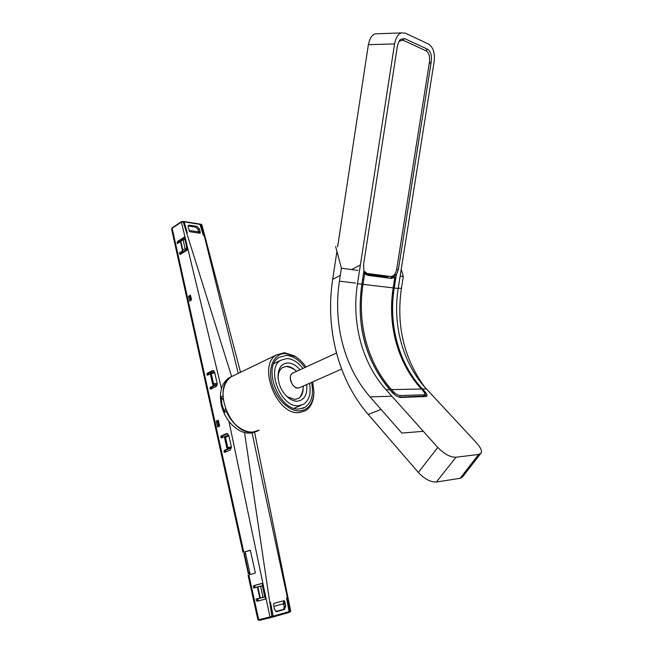 <?xml version="1.0" encoding="UTF-8"?>
<svg xmlns="http://www.w3.org/2000/svg" width="653" height="653" viewBox="0 0 653 653"><rect width="100%" height="100%" fill="white"/><g stroke="black" fill="none" stroke-linecap="round" stroke-linejoin="round"><path stroke-width="0.98" d="M302.878 368.463C298.005 362.178 292.683 358.872 286.92 358.538L280.7 360.293C265.6 368.496 280.863 407.774 298.47 405.742L303.539 404.272C309.285 400.265 311.285 393.261 309.538 383.287M306.665 384.56C307.604 394.575 304.502 400.134 297.36 401.22C294.617 401.285 291.826 400.297 288.977 398.257C282.471 393.008 278.815 385.972 278.007 377.148C278.056 368.145 281.386 363.419 287.997 362.954C292.234 363.141 296.242 365.419 300.013 369.778M303.188 388.127C303.106 393.008 301.555 396.436 298.535 398.403L294.846 399.465L287.589 396.885L285.598 395.212M278.105 378.511C278.007 373.328 279.468 369.671 282.512 367.549L286.765 366.341C289.687 366.423 292.568 367.753 295.393 370.341M292.748 373.083L292.324 373.312C290.463 374.7 289.875 377.091 290.585 380.479C292.585 386.152 295.515 388.6 299.376 387.817M223.228 399.938L221.065 396.877L222.942 396.004C223 387.025 225.775 380.609 231.276 376.757L234.729 375.091L231.276 376.757C211.727 387.409 230.231 435.282 252.833 432.074L259.192 430.18C249.332 436.343 233.048 427.348 226.411 411.406L224.51 412.263L225.309 409.072M224.51 412.263L221.996 404.582L221.065 396.877M256.311 431.429C248.156 435.208 239.741 432.686 231.048 423.862C226.42 418.655 223.228 412.565 221.473 405.578L221.31 404.893C219.008 392.371 221.481 383.401 228.746 377.981L231.709 376.487M225.318 415.659L222.869 410.182M311.538 382.397C313.922 394.232 311.718 402.542 304.927 407.333L299.254 408.974C279.296 411.382 261.886 366.749 279.002 357.411L286.145 355.395C293.001 355.844 299.245 359.901 304.861 367.557M306.037 367.01C302.951 362.554 299.417 359.093 295.45 356.644L285.688 353.51C274.668 353.061 267.746 366.374 271.591 382.193C275.272 398.012 288.781 411.594 299.735 410.917C308.477 409.831 313.203 403.619 313.913 392.265L312.722 381.874M299.245 359.403L294.65 355.975L284.455 352.693L276.358 354.979C257.217 365.468 276.782 415.422 299.098 412.606L305.351 410.802C310.697 407.431 313.546 401.53 313.905 393.114L313.922 392.02M293.205 372.904C287.198 374.251 291.736 388.625 298.029 388.102M418.353 472.445L437.763 447.436L386.07 389.743L389.702 389.67L391.792 392.037C394.845 395.326 397.889 397.138 400.926 397.473L426.482 396.461C427.535 395.677 426.923 393.963 424.638 391.327L422.45 388.968C398.689 363.484 388.274 324.59 394.224 288.014L398.191 288.479C392.347 324.868 402.746 363.533 426.368 388.886L476.886 443.265C481 448.064 482.338 451.394 480.918 453.255L478.649 454.439L460.136 478.306L436.384 482.02C430.621 482.265 424.605 479.073 418.353 472.445L368.219 414.435C337.968 379.532 325.161 327.904 332.687 279.313L336.932 251.389M437.763 447.436C444.203 454.047 450.276 457.312 455.982 457.247L478.649 454.439M389.702 389.67C365.354 360.35 356.065 325.202 361.844 284.218L363.917 270.84L363.574 264.506L397.253 47.024C397.963 43.253 399.089 40.723 400.624 39.417L404.534 38.56L427.707 49.301C430.858 51.587 432.017 55.889 431.176 62.198L398.379 269.485L396.265 275.207L394.224 288.014M394.232 274.864L396.265 275.207M423.887 391.604L424.638 391.327M398.191 288.479L434.123 61.733C435.094 52.999 433.208 47.106 428.466 44.069L405.431 33.205L401.571 32.895C398.281 33.719 395.947 37.401 394.559 43.931L357.485 283.704L361.844 284.218M394.608 274.407L396.444 274.709M386.07 389.743C361.868 362.921 351.371 322.133 357.485 283.704M480.698 453.533L462.463 477.025L460.136 478.306M337.617 246.883L368.382 44.649C369.737 38.258 372.071 34.658 375.385 33.85L378.136 33.744M363.55 273.207L367.843 275.378L391.449 278.447L394.828 277.345L393.163 287.883L363.011 284.357L364.782 272.791L367.394 274.423L367.843 275.378M392.118 392.396L390.535 390.306C374.308 371.622 364.554 349.584 361.264 324.198M394.82 277.329L394.379 276.415M392.51 276.219L393.996 276.488L390.91 277.484L391.449 278.447M366.341 274.129L387.123 276.848L389.376 276.407M399.432 397.261L397.742 396.591M395.057 394.967L392.339 392.306L393.351 391.629L391.555 389.629C367.443 362.954 356.979 322.566 363.003 284.357M423.381 391.147L423.324 390.951C425.242 392.714 425.609 394.436 424.417 396.118L399.84 397.089L400.077 395.547C398.052 395.408 395.816 394.102 393.351 391.629M358.04 270.432L341.413 268.195L339.429 281.174C332.924 323.088 344.066 367.353 370.055 396.877L401.824 433.07L423.324 431.315M424.581 386.903C403.84 358.162 396.118 325.349 401.415 288.471L403.309 276.521L400.142 276.097M396.208 275.566L393.865 275.248M403.309 276.521L401.236 269.183M335.65 246.565L341.413 268.195M363.901 270.979L366.986 273.444L391.049 276.586C393.873 276.146 395.759 273.697 396.697 269.224L429.372 62.533C430.131 56.819 429.078 52.934 426.213 50.877L403.154 40.257L399.62 41.033L398.779 41.996M248.401 572.216L249.936 573.301L245.479 553.189L244.549 554.789L248.401 572.216L247.993 572.338L243.92 553.76L245.332 553.213L245.038 551.899L250.344 550.332M201.94 224.934L201.214 224.289L201.932 224.91L240.524 372.292M183.868 221.489L187.329 232.827L184.015 221.522M199.867 224.077L203.312 235.227L200.422 224.477L201.508 224.656L238.272 373.377M199.304 228.787L198.128 229.603L198.414 230.868L200.3 232.28L199.304 228.787L196.888 226.379L189.378 225.187L188.072 225.946M189.452 231.333L188.113 227.032L188.342 225.481L189.378 225.187M189.933 231.717L200.063 233.252L198.12 231.791L198.52 230.958M200.3 232.28L200.063 233.252M181.836 221.53L181.428 222.102L183.158 221.694L182.562 221.375M288.895 612.481L290.699 611.151L289.981 612.171M252.058 432.931L290.324 611.298L289.238 611.608L288.765 612.514M259.47 620.334L270.693 617.64L269.942 616.979L258.735 619.689L259.47 620.334M250.066 574.599L249.936 573.301M189.729 301.041L188.57 296.609L190.358 295.123L191.509 299.556L189.794 301.049M249.87 573.709L248.295 573.571L247.993 572.338M221.465 388.551L181.428 222.102L172.172 228.248L243.798 552.136L250.319 550.21L255.396 573.008L248.842 574.966L258.735 619.689L257.845 619.477L258.425 620.13M243.798 552.136L245.055 551.948M212.56 383.825L213.017 385.254L213.906 385.499L210.323 387.229L209.94 388.347L211.515 388.788M210.65 389.188L209.94 388.347M210.527 389.196L216.037 386.617L217.041 385.343L217.147 383.393L214.657 372.275L213.245 370.553L212.478 370.684L207.23 373.296L206.846 374.414L207.417 375.263L210.331 373.883M260.539 586.231L253.666 588.075L253.699 585.659L262.204 583.325L265.534 598.197L265.167 599.16L257.127 601.242L256.433 600.564L256.107 599.087L262.996 597.25L260.539 586.231L262.294 585.692L264.8 596.883L265.224 596.801M180.848 241.3L177.347 243.716L177.379 241.537L184.407 237.137L187.476 249.879L180.244 254.458L179.371 252.85L182.522 250.85L182.799 250.026L185.126 248.834L186.823 248.744L185.15 239.504M218.396 420.573L219.539 425.74L217.702 427.054L216.241 421.536L217.955 420.23L218.396 420.573M224.608 437.265L225.244 436.343L221.383 437.951L220.738 437.053L222.191 436.979L222.404 437.559M229.521 448.195L227.709 448.448L227.758 447.525L231.399 447.019L227.897 448.864L226.893 448.08M226.567 435.78L225.212 436.522L227.203 435.584L228.762 435.788L225.538 437.559L227.758 447.525L226.811 447.876L224.673 437.102L225.212 436.522L225.538 437.559L224.583 437.885L226.811 447.876L227.897 448.864L224.33 450.341L223.938 451.46L225.383 451.362L225.628 451.99M225.424 451.55L223.938 451.46M223.987 451.713L224.771 452.341L230.223 450.088L231.366 446.881L228.787 435.371L227.252 433.51M226.542 433.608L221.13 435.935L220.738 437.053M228.925 421.307L269.942 616.979L271.868 616.53L271.485 617.428L272.619 617.109L273.003 616.203L271.868 616.53L244.549 432.596M272.693 617.085L273.166 616.163L270.489 602.197L273.003 616.203M289.238 611.608L286.561 597.911L289.075 611.649L288.699 612.538L272.815 617.052M276.472 611.665L284.349 609.502L283.288 609.42M275.786 611.51L283.688 609.306L284.226 606.531L285.688 606.286L284.349 609.502M285.688 606.286L284.879 601.821L283.875 604.988L283.067 603.903L284.104 600.638L284.879 601.821M284.104 600.638L273.909 603.372L273.566 604.58M276.766 611.616L274.431 609.388L273.607 604.874L273.909 603.372M270.424 617.624L271.672 617.33M248.842 574.966L248.067 575.22L257.845 619.477M282.333 609.682L276.08 611.624M283.067 603.903L273.885 606.4M284.226 606.531L283.875 604.988M243.022 552.389L171.625 229.203L172.343 227.726M201.108 224.273L200.136 224.118L200.422 224.477M184.154 221.538L200.136 224.118M212.911 384.307L212.756 383.409L213.637 384.641L212.992 383.988M212.756 383.409L213.417 383.213L213.555 384.037M210.911 373.083L210.348 373.973L211.27 373.589L210.911 373.083M211.001 373.067L214.486 372.512M206.903 374.659L208.405 374.838M208.331 374.618L206.846 374.414M213.76 370.79L208.674 373.32L208.291 374.438M210.323 387.229L211.768 387.229L211.384 388.339M211.768 387.229L217.22 384.568M215.196 384.87L213.637 384.641L213.906 385.499L217.196 383.67M217.106 383.768L213.417 383.213L211.27 373.589L214.788 372.879L213.858 372.528M262.702 585.545L255.062 587.627L254.768 586.296L253.34 586.614M262.22 583.407L255.127 585.349L254.768 586.296M265.338 599.07L258.564 600.825L257.551 598.825L265.224 596.826M262.702 585.561L262.294 585.692M257.551 598.825L256.107 599.087M264.8 596.883L262.996 597.25M253.666 588.075L255.062 587.627M184.783 237.888L178.791 241.757L178.538 242.94M187.28 249.013L180.799 253.119L180.987 253.984M184.742 239.471L180.767 240.924L182.783 249.96M182.783 249.944L180.767 240.924M187.24 248.826L186.823 248.744M180.799 253.119L179.371 252.85M218.396 420.597L217.661 421.479L216.241 421.536M218.755 426.425L217.384 426.687M219.506 426.164L218.657 426.425L219.155 426.213L218.061 421.307L218.526 421.185M218.061 421.307L217.563 421.528L218.657 426.425M189.982 296.715L190.676 295.801M190.725 300.535L189.884 296.764L190.815 296.413M190.358 296.511L191.19 300.266M221.13 435.935L222.583 435.861L222.191 436.979M222.583 435.861L227.677 433.674M224.33 450.341L225.783 450.244L225.383 451.362M225.783 450.244L231.464 447.836M224.583 437.885L224.885 436.604M225.334 436.841L224.861 437.73M257.372 601.168L257.184 600.344M198.128 229.603L195.81 227.138L188.391 225.971M189.043 230.403L198.12 231.791M422.45 388.968L426.368 388.886M427.707 49.301L425.683 50.632M404.534 38.56L402.452 40.037M431.176 62.198L429.225 63.472M398.379 269.485L396.697 269.216M360.383 265.02L351.575 269.567M340.311 275.378L332.687 279.313M381.074 409.431L368.219 414.435M436.384 482.02L455.982 457.247M394.559 43.931L368.382 44.649M362.554 279.623L363.721 279.794M390.535 390.306L391.555 389.629L421.397 388.992L423.168 390.91C425.242 393.71 425.47 395.024 423.854 394.845L400.077 395.547M361.852 284.177L363.011 284.357M393.171 287.891C387.27 324.582 397.653 363.411 421.405 388.992L423.168 390.91M421.609 389.221L421.544 389.033C397.832 363.468 387.441 324.614 393.335 287.9L393.849 283.508M393.857 283.484L395 277.37L394.249 276.39L392.722 276.113M366.48 274.187L387.123 276.848M387.686 276.872L366.864 274.325M363.607 272.84L364.129 272.391L363.688 272.309M422.581 396.771L423.617 396.33L423.854 394.845M426.964 395.155L425.176 395.212M391.882 396.216L370.055 396.877M401.415 288.471L398.248 288.095M394.29 287.63L393.392 287.524M355.616 283.076L339.429 281.174M363.754 272.325L364.619 272.064M364.962 273.019L366.007 273.158M231.635 376.536L183.158 221.694L184.285 221.881M184.448 221.906L200.267 224.452M245.128 553.303L244.189 553.597M244.14 554.919L244.549 554.789M248.622 573.612L249.56 573.342M257.372 587.071L259.837 598.115M180.481 241.692L182.522 250.85M289.075 611.649L273.166 616.163M213.466 372.553L210.968 373.059L210.348 373.973L212.519 383.703M208.674 373.32L207.23 373.296M213.662 370.724L212.478 370.684M209.988 388.584L211.425 388.519M217.049 384.682L215.816 384.674M256.433 600.564L257.845 600.156M255.127 585.349L253.699 585.659M257.862 586.982L260.302 597.919L257.862 586.982M184.097 237.178L184.579 237.259M178.791 241.757L177.379 241.537M177.069 242.5L178.489 242.72M180.677 254.188L179.64 254.074M185.126 248.834L183.085 239.7M217.882 420.826L216.461 420.899M190.194 296.087L188.782 295.972M188.57 296.609L189.958 296.723M190.268 300.796L189.484 300.739M222.232 437.159L220.796 437.298M231.227 447.991L230.101 448.064M196.888 226.379L195.81 227.138M274.007 363.484L280.7 360.293M294.144 408.28L301.049 405.333M287.589 396.885L288.977 398.257M278.088 378.365L278.007 377.148M296.617 371.345C293.67 368.757 290.25 367.149 286.373 366.529M299.743 397.506C302.094 394.045 303.27 390.233 303.278 386.062M225.448 409.007L224.999 409.211M276.358 354.979L228.746 377.981M302.119 408.525L304.927 407.333M295.45 356.644L294.65 355.975M313.913 392.265L313.905 393.114M292.324 373.312L336.458 353.044M299.8 387.596L341.584 369.084M401.571 32.895L375.385 33.85M422.875 396.763L424.026 396.281M399.612 41.049L399.089 41.417M364.954 273.011L365.974 273.142M183.991 221.506L181.534 221.612L172.286 227.766M290.699 611.143L254.58 432.221M245.079 553.328L244.14 553.613M259.265 620.342L258.384 620.121M171.649 228.844L172.163 227.913M212.935 385.041L212.535 383.768M210.348 373.973L212.503 383.629M228.689 435.412L227.685 435.51"/></g></svg>
